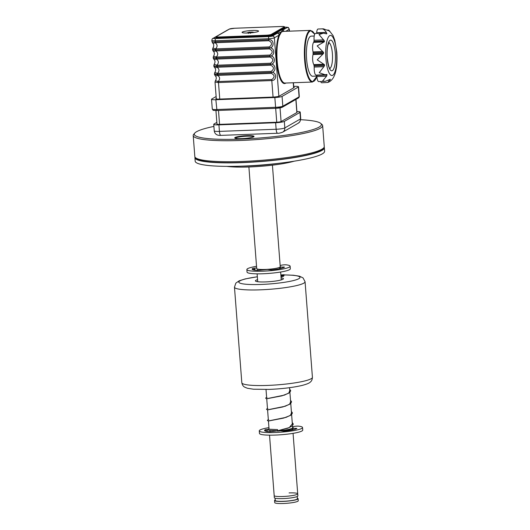 <?xml version="1.0" encoding="UTF-8"?>
<svg xmlns="http://www.w3.org/2000/svg" width="530" height="530" viewBox="0 0 530 530"><rect width="100%" height="100%" fill="white"/><g stroke="black" fill="none" stroke-linecap="round" stroke-linejoin="round"><path stroke-width="0.79" d="M213.895 126.412A63.726 8.725 -4.4 0 0 194.815 133.05A63.726 8.725 -4.4 0 0 240.951 139.118A63.726 8.725 -4.4 0 0 320.676 123.364A63.726 8.725 -4.4 0 0 300.682 119.714M320.676 123.364L321.929 124.418A64.905 8.884 175.6 0 1 322.644 125.597A64.905 8.884 175.6 0 1 240.726 140.463A64.905 8.884 175.6 0 1 193.211 135.554A64.905 8.884 175.6 0 1 193.735 134.282L194.815 133.05M193.211 135.554L194.828 156.535A64.905 8.884 -4.4 0 0 195.537 157.715A64.905 8.884 -4.4 0 0 242.343 161.445A64.905 8.884 -4.4 0 0 323.731 147.85A64.905 8.884 -4.4 0 0 324.261 146.578L322.644 125.597M323.731 147.85L322.657 149.082A63.726 8.725 175.6 0 1 242.74 162.432A63.726 8.725 175.6 0 1 196.796 158.768L195.537 157.715M253.592 136.846A9.202 1.259 -4.4 0 0 246.867 136.203A9.202 1.259 -4.4 0 0 235.254 138.257M241.826 138.615A9.679 1.325 175.6 0 1 234.85 138.058A9.679 1.325 175.6 0 1 246.953 135.667A9.679 1.325 175.6 0 1 253.956 136.588A9.679 1.325 175.6 0 1 241.826 138.615M241.76 166.142A41.068 5.625 -4.4 0 0 249.285 165.976A41.068 5.625 -4.4 0 0 279.343 163.253M294.117 161.2A39.889 5.459 175.6 0 1 249.69 166.957A39.889 5.459 175.6 0 1 226.853 166.374M277.415 430.777A11.799 1.616 -4.4 0 0 277.76 430.764A11.799 1.616 -4.4 0 0 278.084 430.751M269.525 435.156L274.182 495.616A11.799 1.616 -4.4 0 0 282.821 496.504A11.799 1.616 -4.4 0 0 297.714 493.801L297.873 495.901A11.799 1.616 -4.4 0 1 282.98 498.604A11.799 1.616 -4.4 0 1 274.341 497.71L274.182 495.616A11.799 1.616 -4.4 0 0 282.821 496.504A11.799 1.616 -4.4 0 0 297.714 493.801A11.799 1.616 -4.4 0 0 289.075 492.913M248.895 166.99L256.706 268.558A11.799 1.616 -4.4 0 0 265.344 269.445A11.799 1.616 -4.4 0 0 280.244 266.742L272.427 165.174M275.222 499.903A11.799 1.616 -4.4 0 0 274.553 500.512L274.719 502.606A11.799 1.616 -4.4 0 0 283.358 503.5A11.799 1.616 -4.4 0 0 298.251 500.797L298.092 498.697A11.799 1.616 -4.4 0 0 297.343 498.207M274.553 500.512A11.799 1.616 -4.4 0 0 283.192 501.4A11.799 1.616 -4.4 0 0 298.092 498.697M275.09 498.207L275.262 500.452A11.09 1.517 -4.4 0 0 283.384 501.294A11.09 1.517 -4.4 0 0 297.383 498.75L297.211 496.504M265.543 431.135L265.431 429.631A16.768 2.292 -4.4 0 0 265.159 429.777A16.768 2.292 -4.4 0 0 264.563 430.453A16.768 2.292 -4.4 0 0 270.035 431.725L277.594 430.883M292.58 427.081L293.176 426.736A3.167 0.431 175.6 0 1 295.714 426.233A3.167 0.431 175.6 0 1 298.834 426.18A21.697 2.968 175.6 0 1 302.544 427.538L302.736 430.102A21.697 2.968 175.6 0 1 301.961 430.983A21.697 2.968 175.6 0 1 278.316 434.931A21.697 2.968 175.6 0 1 259.468 433.434L259.269 430.87A21.697 2.968 175.6 0 1 260.044 429.982A21.697 2.968 175.6 0 1 268.948 427.624M302.544 427.538A21.697 2.968 175.6 0 1 301.762 428.419A21.697 2.968 175.6 0 1 278.118 432.367A21.697 2.968 175.6 0 1 259.269 430.87M265.523 430.877A21.697 2.968 175.6 0 1 267.286 430.519M268.167 429.307L265.431 429.631M267.365 431.493L267.2 429.353M281.211 430.923L283.921 431.201A16.768 2.292 -4.4 0 0 296.939 428.452L293.6 428.333M292.957 429.81L292.885 428.883M292.196 429.976L292.938 429.552M253.135 269.816L253.015 268.312A16.768 2.292 -4.4 0 0 252.75 268.458A16.768 2.292 -4.4 0 0 252.148 269.134A16.768 2.292 -4.4 0 0 257.62 270.406L267.511 269.478L271.506 269.883A16.768 2.292 -4.4 0 0 284.524 267.133L280.092 267.027M280.165 265.762L280.767 265.417A3.167 0.431 175.6 0 1 283.298 264.914A3.167 0.431 175.6 0 1 286.425 264.861A21.697 2.968 175.6 0 1 290.129 266.219L290.327 268.783A21.697 2.968 175.6 0 1 289.546 269.664A21.697 2.968 175.6 0 1 265.901 273.613A21.697 2.968 175.6 0 1 247.053 272.115L246.854 269.551A21.697 2.968 175.6 0 1 247.636 268.664A21.697 2.968 175.6 0 1 256.533 266.305M290.129 266.219A21.697 2.968 175.6 0 1 289.353 267.1A21.697 2.968 175.6 0 1 265.702 271.049A21.697 2.968 175.6 0 1 246.854 269.551M253.115 269.558A21.697 2.968 175.6 0 1 254.877 269.2M256.659 267.941L253.015 268.312M254.95 270.174L254.784 268.034M280.542 268.491L280.43 267.027M279.787 268.657L280.522 268.233M269.22 429.227L277.548 429.591L277.707 430.757L289.267 427.604L292.335 423.914M292.587 427.153L293.613 428.24L288.611 430.009L277.548 431.128L277.7 430.784C287.306 430.413 293.958 427.949 292.461 428.134M292.229 422.509L293.289 424.04L292.308 425.941L287.823 428.18L277.707 430.757M281.092 277.826A14.045 1.921 175.6 0 1 283.411 278.694A14.045 1.921 175.6 0 1 265.682 281.914A14.045 1.921 175.6 0 1 255.407 280.847A14.045 1.921 175.6 0 1 257.56 279.641M280.96 276.05L283.557 275.607L280.92 275.573M281.013 276.746L283.61 276.309L283.557 275.607M280.953 275.998L283.199 275.633L280.926 275.627M280.873 274.99L284.06 274.732L280.873 274.944M283.278 275.494L284.113 275.428L284.06 274.732M216.849 122.397L213.994 124.033A7.082 0.967 -4.4 0 0 213.736 124.325A7.082 0.967 -4.4 0 0 218.923 124.861L275.64 122.728A7.082 0.967 -4.4 0 0 284.325 121.397L299.96 112.406A7.082 0.967 -4.4 0 0 300.219 112.121A7.082 0.967 -4.4 0 0 296.913 111.558M216.969 123.98A3.895 0.53 -4.4 0 0 219.764 124.371L276.488 122.245A3.895 0.53 -4.4 0 0 281.264 121.509L296.899 112.519A3.895 0.53 -4.4 0 0 296.972 112.274M252.512 30.475A8.261 1.133 -4.4 0 0 242.084 32.37A8.261 1.133 -4.4 0 0 248.133 32.992A8.261 1.133 -4.4 0 0 258.56 31.098A8.261 1.133 -4.4 0 0 252.512 30.475M282.715 31.422L281.609 31.727L279.403 35.629A25.844 7.062 87.9 0 0 277.177 61.175A25.844 7.062 87.9 0 0 284.994 83.064L312.448 82.037A25.844 7.062 -92.1 0 1 304.631 60.142A25.844 7.062 -92.1 0 1 310.507 30.382L282.695 31.422M314.21 36.027L311.183 36.139A20.061 5.485 87.9 0 0 306.618 59.247A20.061 5.485 87.9 0 0 312.687 76.24L316.854 76.082M320.65 81.501A5.903 1.61 87.9 0 0 321.71 82.773L327.686 82.455L330.402 79.268L325.281 81.329L322.598 81.004L326.553 76.214L326.838 74.452L325.122 74.743L319.212 72.709L323.883 66.687L324.579 65.581L324.44 64.66L317.218 59.857L323.572 53.417L323.565 52.424L317.152 45.898L324.327 41.81L324.459 41.009L319.027 34.576L323.472 33.145L326.639 33.88L326.341 32.416C325.016 30.323 323.684 29.157 322.346 28.912L323.36 28.812L329.05 30.859L330.17 31.853L329.07 30.409L327.851 29.958M326.639 33.88L326.877 33.476L325.804 33.516M323.472 33.145L315.436 33.443A5.903 1.61 87.9 0 0 314.098 40.24L313.74 42.373A5.903 1.61 87.9 0 0 312.627 49.105A5.903 1.61 87.9 0 0 313.058 51.9L313.071 54.53A5.903 1.61 87.9 0 0 312.68 60.029A5.903 1.61 87.9 0 0 313.853 64.627L314.224 67.052A5.903 1.61 87.9 0 0 314.244 70.086A5.903 1.61 87.9 0 0 316.026 75.081L325.062 74.743M285.895 83.031A26.314 7.195 -92.1 0 1 276.6 61.261A26.314 7.195 -92.1 0 1 278.866 35.252A0.47 0.384 -159 0 0 279.403 35.629M211.934 41.38C211.795 41.983 212.729 42.142 214.736 41.843A1.888 0.795 75.2 0 0 215.127 42.771C213.292 43.42 212.358 43.268 212.331 42.307M216.313 98.944L215.021 82.084L215.299 80.931C216.657 78.718 216.565 76.923 215.028 75.538L214.411 74.187L214.677 72.769C216.028 70.563 215.935 68.761 214.398 67.376L213.782 66.031L214.047 64.614C215.399 62.401 215.306 60.605 213.775 59.221L213.153 57.869L213.418 56.452C214.769 54.239 214.683 52.443 213.146 51.059L212.53 49.714L212.788 48.296C214.147 46.084 214.054 44.288 212.517 42.904L211.808 40.373A4.724 0.649 175.6 0 0 215.266 40.73A1.888 0.517 -92.1 0 1 215.624 38.577L268.935 36.577A2.836 0.391 -4.4 0 0 272.413 36.04L277.223 33.271L283.272 31.402M215.498 42.731L215.127 42.771C217.585 44.553 217.737 46.587 215.597 48.873L269.286 46.898C272.433 44.573 272.274 42.513 268.816 40.724L215.498 42.731A1.888 0.517 -92.1 0 1 215.346 41.784L268.664 39.783C274.109 38.842 274.798 47.852 269.286 47.925L215.975 49.926L212.55 49.436M212.795 48.409C212.729 48.051 213.663 48.203 215.597 48.873A1.888 0.682 102.6 0 0 215.352 49.899M212.563 49.535C212.417 50.145 213.352 50.304 215.359 50.005A1.888 0.795 75.2 0 0 215.756 50.933C218.208 52.715 218.367 54.749 216.227 57.035L269.916 55.054C273.063 52.728 272.904 50.675 269.445 48.886L215.756 50.933C213.921 51.582 212.987 51.423 212.954 50.463M213.424 56.564C213.358 56.213 214.286 56.365 216.227 57.035A1.888 0.682 102.6 0 0 215.982 58.061L213.179 57.591M216.127 50.887A1.888 0.517 -92.1 0 1 215.975 49.946L269.293 47.945C274.739 46.998 275.428 56.008 269.916 56.087L215.982 58.061M213.815 65.853C213.676 66.462 214.61 66.621 216.618 66.323A1.888 0.795 75.2 0 0 217.015 67.25C219.466 69.032 219.625 71.066 217.479 73.352L217.856 73.372A1.888 0.517 87.9 0 0 217.856 74.405L214.438 73.909M217.856 73.372L271.174 71.371C274.315 69.046 274.156 66.992 270.697 65.203L217.015 67.25C215.18 67.9 214.246 67.741 214.213 66.78M216.618 66.323L213.809 65.753M217.227 65.216L270.545 63.216C273.685 60.89 273.526 58.83 270.068 57.048L216.386 59.088C218.837 60.877 218.996 62.911 216.856 65.19L217.227 65.216A1.888 0.517 87.9 0 0 217.227 66.243L270.545 64.263C275.998 63.315 276.68 72.332 271.174 72.405L217.856 74.405L271.174 72.418C276.627 71.477 277.309 80.487 271.797 80.56L218.486 82.561L215.061 82.07M213.186 57.697C213.047 58.307 213.981 58.459 215.988 58.161A1.888 0.795 75.2 0 0 216.386 59.088C214.551 59.738 213.617 59.585 213.583 58.625M214.054 64.726C213.981 64.368 214.915 64.528 216.856 65.19A1.888 0.682 102.6 0 0 216.611 66.217M216.75 59.049A1.888 0.517 -92.1 0 1 216.604 58.101L269.916 56.101C275.368 55.16 276.05 64.17 270.545 64.243L217.227 66.243A1.888 0.517 -92.1 0 0 217.38 67.204M214.683 72.882C214.61 72.531 215.544 72.683 217.479 73.352A1.888 0.682 102.6 0 0 217.234 74.379M215.312 81.044C215.24 80.686 216.174 80.845 218.108 81.514A1.888 0.682 102.6 0 0 217.863 82.534M218.486 81.534L271.797 79.533C274.944 77.208 274.785 75.154 271.327 73.365L217.638 75.406C220.096 77.194 220.248 79.228 218.108 81.514L218.486 81.534A1.888 0.517 87.9 0 0 218.486 82.561L219.751 99.077M218.009 75.366A1.888 0.517 -92.1 0 1 217.856 74.419L217.247 74.478A1.888 0.795 75.2 0 0 217.638 75.406C215.803 76.055 214.869 75.903 214.842 74.942M214.445 74.014C214.305 74.624 215.24 74.776 217.247 74.478M215.988 58.161L216.598 58.088A1.888 0.517 87.9 0 1 216.598 57.055M215.359 50.005L215.975 49.926A1.888 0.517 87.9 0 1 215.975 48.899M333.416 77.539L332.913 78.38C331.276 80.613 329.534 81.971 327.686 82.455M316.741 75.055L316.894 76.578A5.903 1.61 87.9 0 0 318.676 81.58L325.281 81.329M316.801 75.426L327.076 75.041L326.838 74.452M323.36 28.812L318.04 29.017A5.903 1.61 87.9 0 0 316.682 32.774L316.635 33.397M278.866 96.281L274.368 37.835L278.866 35.252L279.105 34.669A0.47 0.404 -164.4 0 0 279.621 34.96M277.223 33.271A1.888 1.795 -119.9 0 1 279.105 34.669L282.364 30.316A1.888 1.795 60.1 0 1 284.113 31.369M215.955 37.14L216.008 37.835A4.724 0.649 -4.4 0 0 219.46 38.193L265.974 36.451A4.724 0.649 -4.4 0 0 271.764 35.563L284.65 28.15A4.724 0.649 -4.4 0 0 284.815 27.957L284.762 27.262A4.724 0.649 175.6 0 1 284.597 27.454L271.704 34.861A4.724 0.649 175.6 0 1 265.921 35.748L219.407 37.498A4.724 0.649 175.6 0 1 215.955 37.14L216.339 36.524A0.47 0.451 60.1 0 1 216.538 36.464A4.247 0.583 -4.4 0 0 219.499 36.961L219.46 38.193M270.068 57.048A1.888 0.517 -92.1 0 1 269.916 56.101L269.916 56.087A1.888 0.517 87.9 0 1 269.916 55.054M271.327 73.365A1.888 0.517 -92.1 0 1 271.174 72.418L271.174 72.405A1.888 0.517 87.9 0 1 271.174 71.371M214.736 41.843L215.346 41.784L215.266 40.73L268.584 38.723A1.888 0.517 -92.1 0 1 268.935 36.577M293.766 87.145A5.194 0.709 175.6 0 1 294.07 87.616L279.31 96.102A5.194 0.709 175.6 0 1 272.943 97.076L219.625 99.077A5.194 0.709 175.6 0 1 216.008 98.474L216.266 98.328M293.706 86.383L294.229 86.364A5.903 0.808 175.6 0 1 298.549 86.807A5.903 0.808 175.6 0 1 298.337 87.052L282.073 96.4A5.903 0.808 175.6 0 1 274.838 97.513L215.849 99.726A5.903 0.808 175.6 0 1 211.53 99.276A5.903 0.808 175.6 0 1 211.742 99.037L216.127 96.52M251.618 32.436L251.591 32.091L252.373 32.211M251.604 32.197L249.663 32.164L246.49 33.026M250.485 32.853L250.445 32.284M248.166 32.449L249.796 32.138L249.723 32.913M254.049 32.462L251.591 32.091M250.372 33.364L251.061 32.396L252.87 32.621M249.173 32.946L249.133 32.469L248.438 33.43M246.742 33.026L249.133 32.469M195.007 157.112A64.905 8.884 -4.4 0 0 194.914 157.701A64.905 8.884 -4.4 0 0 242.429 162.611A64.905 8.884 -4.4 0 0 324.347 147.744A64.905 8.884 -4.4 0 0 324.161 147.168M194.914 157.701L195.186 161.2A64.905 8.884 -4.4 0 0 242.7 166.109A64.905 8.884 -4.4 0 0 324.618 151.242L324.347 147.744M296.012 428.929L295.959 428.273M283.596 267.61L283.543 266.954M268.438 421.019L283.689 418.071L290.466 415.427L291.48 412.791M267.584 409.895L282.834 406.947L289.612 404.304L290.625 401.667M266.729 398.772L281.98 395.824L288.757 393.187L289.764 390.544M241.819 382.733A35.404 4.843 -4.4 0 0 267.736 385.409A35.404 4.843 -4.4 0 0 312.422 377.3L305.068 281.721A35.404 4.843 175.6 0 1 260.382 289.831A35.404 4.843 175.6 0 1 234.465 287.154L241.819 382.733C242.627 386.582 244.734 387.046 244.641 387.125L247.344 388.245L253.413 389.205L269.167 389.404C281.88 388.861 292.732 387.569 301.716 385.529C306.532 384.296 309.401 383.144 310.315 382.057C310.216 381.998 312.216 381.209 312.422 377.3M257.341 276.812A30.687 4.2 -4.4 0 0 238.884 282.364A30.687 4.2 -4.4 0 0 261.277 284.444A30.687 4.2 -4.4 0 0 297.767 279.211A30.687 4.2 -4.4 0 0 284.073 274.971M218.923 124.861L219.42 131.387A4.724 1.292 87.9 0 0 220.851 135.382C217.002 135.634 214.796 134.123 214.239 130.85A7.082 0.967 -4.4 0 0 219.42 131.387L276.143 129.26A4.724 1.292 87.9 0 0 277.574 133.255C278.449 133.447 280.138 133.09 282.642 132.189A4.724 4.492 60.1 0 0 284.829 127.922L300.464 118.932A4.724 4.492 60.1 0 1 298.277 123.198L282.642 132.189M275.64 122.728L276.143 129.26A7.082 0.967 -4.4 0 0 284.829 127.922L284.325 121.397M299.96 112.406L300.464 118.932A7.082 0.967 -4.4 0 0 300.722 118.647L299.881 121.734L298.277 123.198M218.499 110.459L219.572 124.378M276.746 122.231L275.673 108.312M280.032 107.895L281.085 121.589M296.853 112.545L295.846 99.461M314.661 34.271A25.374 6.936 87.9 0 0 307.294 35.245A25.374 6.936 87.9 0 0 305.207 60.056A25.374 6.936 87.9 0 0 316.867 76.267M325.897 58.525A20.061 5.485 -92.1 0 1 329.693 35.649A20.061 5.485 -92.1 0 1 336.537 52.41A20.061 5.485 -92.1 0 1 332.741 75.28A20.061 5.485 -92.1 0 1 325.897 58.525M327.149 57.803A15.343 4.194 -92.1 0 1 330.051 40.313A15.343 4.194 -92.1 0 1 335.285 53.133A15.343 4.194 -92.1 0 1 332.383 70.622A15.343 4.194 -92.1 0 1 327.149 57.803M329.819 68.43A12.978 3.551 87.9 0 0 332.389 53.576A12.978 3.551 87.9 0 0 328.852 42.639M322.717 51.536L313.058 51.9M323.505 64.263L313.853 64.627M268.816 40.724A1.888 0.517 -92.1 0 1 268.664 39.783L268.584 38.723A4.724 0.649 175.6 0 0 274.368 37.835A1.888 1.795 -119.9 0 0 272.413 36.04M269.445 48.886A1.888 0.517 -92.1 0 1 269.293 47.945L269.286 47.925A1.888 0.517 87.9 0 1 269.286 46.898M270.545 63.216A1.888 0.517 87.9 0 0 270.545 64.243L270.545 64.263A1.888 0.517 -92.1 0 0 270.697 65.203M273.069 97.07L271.797 80.56A1.888 0.517 87.9 0 1 271.797 79.533M329.779 31.144L329.362 31.157M330.018 80.202L328.825 80.249M326.553 76.214L316.894 76.578M323.883 66.687L314.224 67.052M324.579 65.581L314.303 65.965M324.44 64.66L314.164 65.044M322.73 54.166L313.071 54.53M323.572 53.417L313.296 53.802M323.565 52.424L313.29 52.808M323.399 42.016L313.74 42.373M324.327 41.81L314.051 42.201M324.459 41.009L314.184 41.393M323.757 39.876L314.098 40.24M326.341 32.416L316.682 32.774M215.988 36.901L213.65 38.246A1.888 1.795 -119.9 0 0 212.855 38.471C212.503 38.319 212.152 38.955 211.808 40.373M213.65 38.246A2.836 0.391 -4.4 0 0 215.624 38.577M289.459 31.171L289.3 29.157A4.724 0.649 175.6 0 1 289.135 29.349L285.723 31.31M293.633 87.861L293.242 82.753M289.274 31.177L289.135 29.349A1.888 1.795 60.1 0 0 287.174 27.553A2.836 0.391 -4.4 0 0 285.2 27.222A1.888 0.517 -92.1 0 1 285.272 27.202A1.888 0.517 -92.1 0 1 285.352 27.222M285.2 27.222L284.762 27.242M227.98 29.832A1.888 1.795 -119.9 0 0 227.615 29.985L228.072 29.779M216.339 36.524L229.225 29.11A0.47 0.451 60.1 0 1 229.424 29.057L216.538 36.464M229.225 29.11L234.638 28.256A4.247 0.583 -4.4 0 0 229.424 29.057M281.185 26.507L234.638 28.256M219.499 36.961L266.007 35.212A4.247 0.583 -4.4 0 0 271.221 34.41L284.106 27.003A0.47 0.451 60.1 0 1 284.597 27.454L284.65 28.15M284.106 27.003A4.247 0.583 -4.4 0 0 281.145 26.513M266.007 35.212L265.974 36.451M271.221 34.41A0.47 0.451 60.1 0 1 271.704 34.861L271.764 35.563M282.364 30.316L287.174 27.553M215.849 99.726L216.962 110.518C211.609 110.227 213.888 110.843 212.285 109.067A5.903 0.808 -4.4 0 0 216.604 109.518L275.593 107.299L275.991 108.286A4.724 0.649 175.6 0 0 281.781 107.398M274.838 97.513L275.593 107.299A5.903 0.808 -4.4 0 0 282.828 106.192A1.179 1.126 60.1 0 1 282.278 107.259L275.951 108.299L217.002 110.505L275.905 108.292M282.073 96.4L282.828 106.192L299.092 96.838A1.179 1.126 60.1 0 1 298.542 97.904L282.278 107.259M298.337 87.052L299.092 96.838A5.903 0.808 -4.4 0 0 299.304 96.599L298.542 97.904M292.653 428.061L292.481 425.782M292.375 424.384L291.626 414.659M291.513 413.261L290.765 403.542M290.659 402.137L289.91 392.419M289.804 391.021L289.546 387.688M281.251 279.906L280.648 272.029M291.977 430.022L291.917 429.24M297.714 493.801L293.063 433.348M279.562 268.703L279.462 267.398M257.679 270.406L257.58 269.088M270.095 431.725L270.008 430.651M269.074 429.247L268.432 420.952M268.346 419.78L267.577 409.836M267.491 408.656L266.723 398.712M266.63 397.533L266.014 389.497M257.719 281.715L257.116 273.838M268.193 420.992L286.081 417.362L291.447 414.818L292.434 412.923L291.374 411.393M267.339 409.869L285.219 406.245L290.592 403.694L291.579 401.8L290.513 400.269M266.477 398.745L284.365 395.122L289.738 392.571L290.725 390.676L289.658 389.146M268.73 419.727C266.901 420.164 266.935 420.588 268.816 421.005M267.869 408.603C266.047 409.041 266.08 409.465 267.961 409.889M267.014 397.487C265.192 397.917 265.219 398.348 267.1 398.765M277.687 430.764L268.955 430.4L268.147 429.538L269.015 428.485M257.341 276.759L245.171 278.919L239.182 280.814L235.87 283.08L234.465 287.154M284.073 274.911L293.474 275.242L299.543 276.203L303.047 277.899L305.068 281.721M277.574 133.255L220.851 135.382M300.722 118.647L300.219 112.121M214.239 130.85L213.736 124.325M215.935 110.538L216.982 124.166M295.978 99.382L296.985 112.459M310.507 30.382L314.688 34.198M333.615 77.221L334.615 75.015C336.232 71.119 337.524 63.176 336.788 52.126L334.834 40.373L333.078 35.583L329.07 30.409M330.018 68.668C329.143 68.43 328.216 64.779 327.235 57.71C326.911 52.947 327.116 48.859 327.851 45.461L329.037 42.393M312.448 82.037L316.88 76.386M293.812 87.761L293.428 82.746M289.3 29.157C287.757 26.46 288.79 27.673 285.272 27.202L284.756 27.222M212.855 38.471L227.615 29.985M234.651 28.249L281.165 26.507C283.735 26.387 284.935 26.639 284.762 27.262M211.53 99.276L212.285 109.067M298.549 86.807L299.304 96.599M251.882 32.058L254.334 32.423"/></g></svg>
